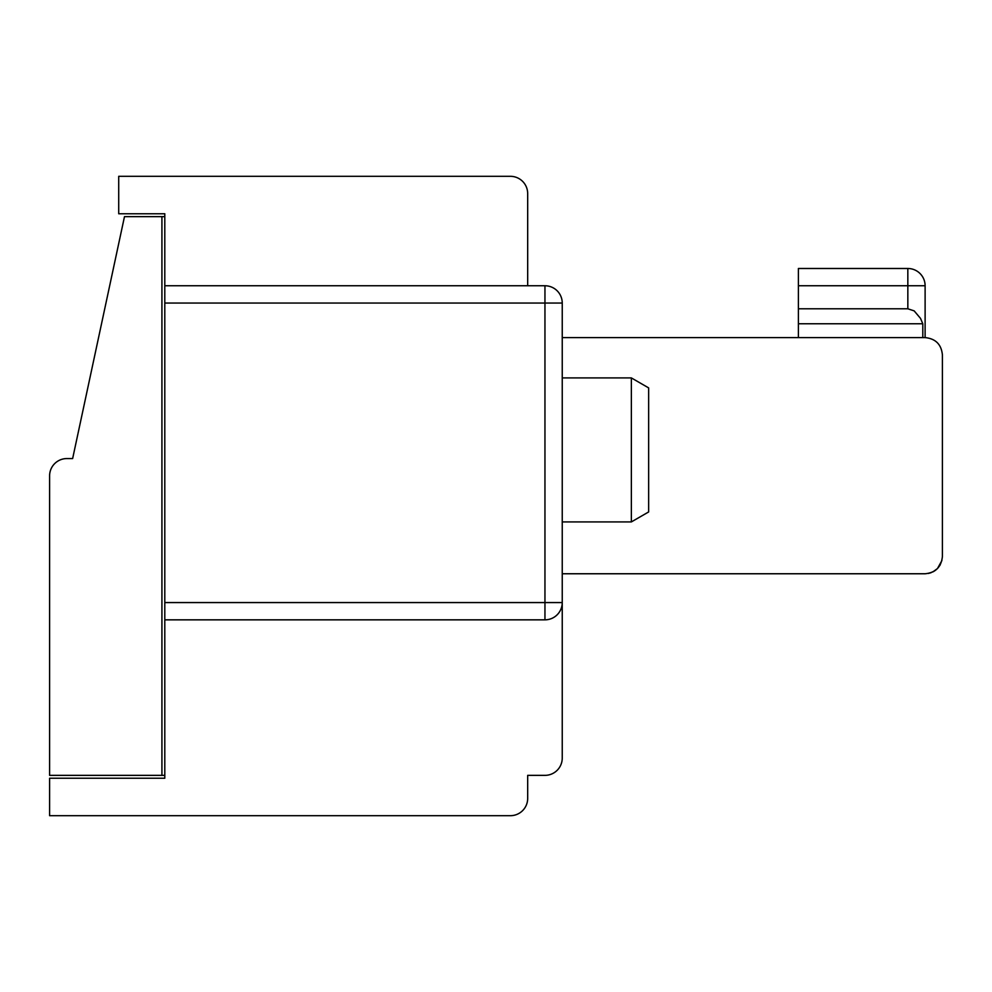 <?xml version="1.0" encoding="UTF-8"?>
<svg xmlns="http://www.w3.org/2000/svg" width="992" height="992" viewBox="0 0 992 992"><rect width="100%" height="100%" fill="white"/><g stroke="black" fill="none" stroke-linecap="round" stroke-linejoin="round"><path stroke-width="1.49" d="M562.241 573.76L925.114 573.76C935.592 572.719 941.358 566.953 942.4 556.475L942.4 354.876C941.358 344.41 935.592 338.644 925.114 337.602L925.114 285.758A17.286 17.286 0 0 0 907.829 268.485A17.286 17.286 0 0 1 925.114 285.758A17.286 17.286 0 0 0 907.829 268.485A17.286 17.286 0 0 1 925.114 285.758A17.286 17.286 0 0 0 907.829 268.485A17.286 17.286 0 0 1 925.114 285.758A17.286 17.286 0 0 0 907.829 268.485A17.286 17.286 0 0 1 925.114 285.758A17.286 17.286 0 0 0 907.829 268.485A17.286 17.286 0 0 1 925.114 285.758A17.286 17.286 0 0 0 907.829 268.485A17.286 17.286 0 0 1 925.114 285.758A17.286 17.286 0 0 0 907.829 268.485L907.841 285.758L907.829 268.485A17.286 17.286 0 0 1 925.114 285.758A17.286 17.286 0 0 0 907.829 268.485L798.399 268.485L798.399 337.602M928.264 573.475L931.104 572.694L928.264 573.475M942.4 556.475L942.4 539.202M49.6 475.838L49.6 775.36L161.919 775.36L161.919 216.64L124.484 216.64L72.639 458.564L66.886 458.564A17.286 17.286 0 0 0 49.6 475.838M527.682 268.485L527.682 193.601A17.286 17.286 0 0 0 510.396 176.316L487.357 176.316M922.796 337.602L922.796 323.764L920.502 318.37L914.153 310.868L907.841 308.797L907.841 285.758L798.399 285.758M510.396 176.316L118.718 176.316L118.718 213.764L164.796 213.764L164.796 216.64L161.919 216.64M527.682 285.758L527.682 193.601M527.682 775.36L544.955 775.36L527.682 775.36L527.682 798.399A17.286 17.286 0 0 1 510.396 815.684L49.6 815.684L49.6 778.236L164.796 778.236L164.796 619.839L544.955 619.839A17.286 17.286 0 0 0 562.241 602.566L562.241 303.044L164.796 303.044L164.796 213.764M937.477 568.565L932.703 572.012M937.465 568.565L941.916 560.542M942.4 354.876C941.358 344.41 935.592 338.644 925.114 337.602L562.241 337.602M937.527 568.503L940.205 564.919M544.955 619.839L544.955 602.566L562.241 602.566L562.241 758.074A17.286 17.286 0 0 1 544.955 775.36M562.241 377.915L562.241 521.916L631.358 521.916L631.358 377.915L562.241 377.915M798.399 323.764L922.796 323.764M562.241 303.044A17.286 17.286 0 0 0 544.955 285.758L544.955 602.566L164.796 602.566L164.796 303.044M164.796 775.36L161.919 775.36M798.399 308.797L907.841 308.797M631.358 377.915L648.644 387.897L648.644 511.946L631.358 521.916M164.796 285.758L544.955 285.758M164.796 619.839L164.796 602.566M933.608 571.528L935.741 570.115M907.841 285.758L925.114 285.758A17.286 17.286 0 0 0 907.829 268.485A17.286 17.286 0 0 1 925.114 285.758A17.286 17.286 0 0 0 907.829 268.485A17.286 17.286 0 0 1 925.114 285.758A17.286 17.286 0 0 0 907.829 268.485A17.286 17.286 0 0 1 925.114 285.758A17.286 17.286 0 0 0 907.829 268.485A17.286 17.286 0 0 1 925.114 285.758A17.286 17.286 0 0 0 907.829 268.485A17.286 17.286 0 0 1 925.114 285.758A17.286 17.286 0 0 0 907.829 268.485A17.286 17.286 0 0 1 925.114 285.758A17.286 17.286 0 0 0 907.829 268.485A17.286 17.286 0 0 1 925.114 285.758A17.286 17.286 0 0 0 907.829 268.485"/></g></svg>
